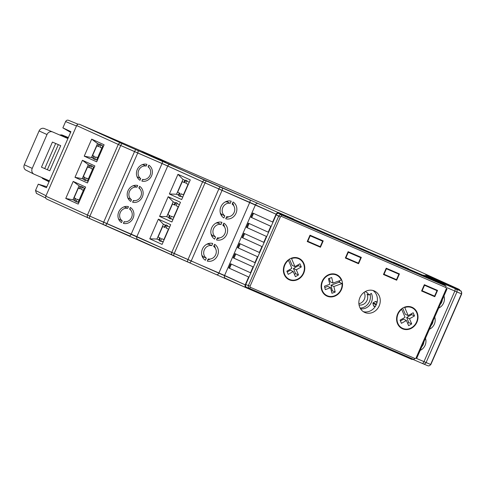 <?xml version="1.0" encoding="UTF-8"?>
<svg xmlns="http://www.w3.org/2000/svg" width="486" height="486" viewBox="0 0 486 486"><rect width="100%" height="100%" fill="white"/><g stroke="black" fill="none" stroke-linecap="round" stroke-linejoin="round"><path stroke-width="0.73" d="M396.096 272.47L395.938 272.84M393.526 278.357L393.362 278.733M360.521 308.744A10.382 9.252 114.4 0 0 370.223 304.4A10.382 9.252 114.4 0 0 371.353 293.38A10.382 9.252 114.4 0 1 370.223 304.4A10.382 9.252 114.4 0 1 360.521 308.744A10.382 9.252 114.4 0 0 370.223 304.4A10.382 9.252 114.4 0 0 371.353 293.38L368.959 295.026A7.381 6.579 114.4 0 0 365.934 291.965A7.381 6.579 114.4 0 0 365.101 291.661A7.381 6.579 114.4 0 1 365.934 291.965A7.381 6.579 114.4 0 0 365.101 291.661M431.009 287.572L430.869 287.882M428.433 293.459L428.269 293.83M390.155 277.342L390.319 276.971M392.755 271.395L392.888 271.085M354.792 254.561L354.634 254.907M352.198 260.484L352.04 260.854M316.672 238.073L316.52 238.419M314.084 243.996L313.92 244.367M311.228 243.2L311.392 242.83M313.847 237.211L313.98 236.907M227.825 201.04L227.393 202.024L230.255 203.324L231.19 201.186A9.228 8.226 114.4 0 0 220.923 206.72A9.228 8.226 114.4 0 0 223.858 217.971L224.793 215.833A6.919 6.166 114.4 0 1 222.807 207.54A6.919 6.166 114.4 0 1 230.255 203.324L231.19 201.186A9.228 8.226 114.4 0 0 220.923 206.72A9.228 8.226 114.4 0 0 223.858 217.971L224.793 215.833A6.919 6.166 114.4 0 1 222.807 207.54A6.919 6.166 114.4 0 1 230.255 203.324L227.393 202.024L227.825 201.04L227.393 202.024L230.255 203.324L231.19 201.186A9.228 8.226 114.4 0 0 220.923 206.72A9.228 8.226 114.4 0 0 223.858 217.971L224.793 215.833L221.932 214.533L221.458 215.62M226.683 216.653L225.747 218.785A9.228 8.226 114.4 0 0 236.014 213.251A9.228 8.226 114.4 0 0 233.08 202.006L232.144 204.144A6.919 6.166 114.4 0 1 234.131 212.437A6.919 6.166 114.4 0 1 226.683 216.653L225.747 218.785A9.228 8.226 114.4 0 0 236.014 213.251A9.228 8.226 114.4 0 0 233.08 202.006L232.144 204.144A6.919 6.166 114.4 0 1 234.131 212.437A6.919 6.166 114.4 0 1 226.683 216.653L225.747 218.785A9.228 8.226 114.4 0 0 236.014 213.251A9.228 8.226 114.4 0 0 233.08 202.006L232.144 204.144A6.919 6.166 114.4 0 1 234.131 212.437A6.919 6.166 114.4 0 1 226.683 216.653M80.299 188.92L78.355 188.082L74.109 197.808L76.035 198.677L74.978 201.101L76.132 201.623L77.189 199.205L79.115 200.08L83.367 190.354L81.441 189.479L82.499 187.055L81.338 186.533L80.281 188.957L78.355 188.082L74.109 197.808L76.035 198.677L74.978 201.101L76.132 201.623L77.189 199.205L79.115 200.08L83.367 190.354L81.441 189.479L83.325 190.293L84.242 188.197M75.123 200.761L72.973 199.807L79.072 185.852L81.211 186.824L79.072 185.852L73.192 181.424L65.756 198.458L78.197 204.102L85.639 187.067L73.192 181.424L65.756 198.458L78.197 204.102L85.639 187.067L73.192 181.424L65.756 198.458L78.197 204.102L85.639 187.067L73.192 181.424L79.072 185.852L72.973 199.807L65.756 198.458L72.973 199.807L75.117 200.779L72.973 199.807L65.756 198.458M98.773 146.632L96.829 145.794L92.583 155.52L94.509 156.395L93.452 158.819L97.382 160.192L94.606 159.341L95.663 156.917L98.3 158.096L97.595 157.792L101.841 148.066L102.546 148.37L99.916 147.191L100.973 144.767L99.812 144.245L98.755 146.669L96.829 145.794L92.583 155.52L94.509 156.395L93.452 158.819L94.606 159.341L95.663 156.917L97.595 157.792L101.841 148.066L99.916 147.191L100.973 144.767L99.812 144.245L98.755 146.669L96.829 145.794L92.583 155.52L94.509 156.395L93.452 158.819L94.606 159.341L95.663 156.917L97.595 157.792L101.841 148.066L99.916 147.191L101.799 148.011L102.716 145.915M102.558 148.352L99.916 147.191L100.973 144.767L103.469 146.256M93.598 158.472L91.447 157.525L93.591 158.497L91.447 157.525L84.23 156.17L96.671 161.814L104.113 144.785L91.672 139.142L97.546 143.57L99.685 144.542L97.546 143.57L91.447 157.525L84.23 156.17L96.671 161.814L104.113 144.785L91.672 139.142L84.23 156.17L96.671 161.814L104.113 144.785L91.672 139.142L97.546 143.57L91.447 157.525L84.23 156.17L91.672 139.142L97.546 143.57L99.685 144.542M87.389 180.992L86.259 180.5L88.148 181.333L86.259 180.5L88.148 181.333L86.259 180.5L87.389 180.992L88.3 178.909M45.818 196.186L76.673 125.57C77.347 124.337 78.282 123.906 79.479 124.27L121.087 143.139A2.308 2.053 114.4 0 0 118.28 144.439L167.725 166.005L136.876 236.621L89.886 216.149L45.818 196.186C45.374 197.504 45.684 198.476 46.753 199.108C45.684 198.476 45.374 197.504 45.818 196.186L76.673 125.57C77.347 124.337 78.282 123.906 79.479 124.27L122.314 143.686A2.308 0.705 113.7 0 0 120.741 145.527L89.886 216.149L87.431 215.055L45.818 196.186L76.673 125.57C77.347 124.337 78.282 123.906 79.479 124.27L121.087 143.139A2.308 2.053 114.4 0 0 118.28 144.439L87.431 215.055L45.818 196.186C45.374 197.504 45.684 198.476 46.753 199.108L88.361 217.971A2.308 2.053 -65.6 0 1 87.431 215.055L118.28 144.439L134.525 151.589L103.67 222.205L87.431 215.055A2.308 2.053 -65.6 0 0 88.361 217.971A2.308 2.053 -65.6 0 1 87.431 215.055L118.28 144.439L120.741 145.527L89.886 216.149A2.308 0.705 -66.3 0 0 89.612 218.53A2.308 0.705 -66.3 0 1 89.612 218.53A2.308 0.705 -66.3 0 1 89.612 218.53A2.308 0.705 -66.3 0 1 89.886 216.149A2.308 0.705 -66.3 0 0 89.612 218.53A2.308 0.705 -66.3 0 1 89.612 218.53L88.361 217.971A2.308 2.053 -65.6 0 0 88.391 217.983A2.308 2.053 -65.6 0 1 88.361 217.971A2.308 2.053 -65.6 0 0 88.391 217.983M89.533 167.779L87.589 166.935L83.343 176.661L85.269 177.536L84.212 179.96L86.259 180.5L85.372 180.482L86.429 178.058L89.059 179.243L88.355 178.933L92.601 169.207L90.675 168.338L91.733 165.914L90.578 165.386L89.521 167.81L87.589 166.935L83.343 176.661L85.269 177.536L84.212 179.96L85.372 180.482L86.429 178.058L88.355 178.933L92.601 169.207L90.675 168.338L92.565 169.152L93.476 167.056M438.651 308.112A9.228 8.226 114.4 0 0 443.943 295.992A9.228 8.226 114.4 0 1 438.651 308.112A9.228 8.226 114.4 0 0 443.943 295.992M169.65 227.09L167.84 226.263L169.65 227.09L167.84 226.263L167.293 225.449L166.157 228.055L168.472 229.1L163.855 239.671L161.54 238.626L160.404 241.226L159.25 240.704L160.386 238.097L158.072 237.053L162.689 226.482L165.003 227.527L166.139 224.927L167.293 225.449L166.157 228.055L168.727 229.21L164.104 239.78L161.54 238.626L160.404 241.226L159.25 240.704L160.386 238.097L158.072 237.053L162.689 226.482L165.003 227.527L166.139 224.927L167.293 225.449L166.157 228.055L168.745 229.167L166.157 228.055L168.472 229.1L163.855 239.671L161.54 238.626L160.404 241.226L161.37 241.062L163.187 241.888L159.25 240.704L160.386 238.097L158.072 237.053L162.689 226.482L165.021 227.491M345.601 239.477L365.618 248.146M142.185 151.486L162.209 160.155M148.831 165.161A8.766 7.812 -65.6 0 1 151.577 175.823A8.766 7.812 -65.6 0 1 141.869 181.09L142.617 179.383L141.869 181.09A8.766 7.812 -65.6 0 0 151.577 175.823A8.766 7.812 -65.6 0 0 148.831 165.161L148.084 166.874A6.919 6.166 -65.6 0 1 150.065 175.167A6.919 6.166 -65.6 0 1 142.617 179.383L141.869 181.09A8.766 7.812 -65.6 0 0 151.577 175.823A8.766 7.812 -65.6 0 0 148.831 165.161L148.084 166.874A6.919 6.166 -65.6 0 1 150.065 175.167A6.919 6.166 -65.6 0 1 142.617 179.383A6.919 6.166 -65.6 0 0 150.065 175.167A6.919 6.166 -65.6 0 0 148.084 166.874L148.831 165.161M148.339 166.285A8.766 7.812 -65.6 0 1 148.995 167.652A8.766 7.812 -65.6 0 0 148.339 166.285A8.766 7.812 -65.6 0 1 148.995 167.652M143.619 179.516A8.766 7.812 -65.6 0 1 142.404 179.869A8.766 7.812 -65.6 0 0 143.619 179.516A8.766 7.812 -65.6 0 1 142.404 179.869M139.591 186.308L138.844 188.015A6.919 6.166 -65.6 0 1 140.831 196.314A6.919 6.166 -65.6 0 1 133.383 200.524L132.635 202.237A8.766 7.812 -65.6 0 0 142.337 196.964A8.766 7.812 -65.6 0 0 139.591 186.308L138.844 188.015A6.919 6.166 -65.6 0 1 140.831 196.314A6.919 6.166 -65.6 0 1 133.383 200.524L132.635 202.237A8.766 7.812 -65.6 0 0 142.337 196.964A8.766 7.812 -65.6 0 0 139.591 186.308L138.844 188.015A6.919 6.166 -65.6 0 1 140.831 196.314A6.919 6.166 -65.6 0 1 133.383 200.524L132.635 202.237A8.766 7.812 -65.6 0 0 142.337 196.964A8.766 7.812 -65.6 0 0 139.591 186.308M235.819 253.965L233.979 258.181L253.419 266.996L233.979 258.181L235.819 253.965L233.979 258.181L233.219 257.853L253.078 266.857L250.49 272.774L230.637 263.77L228.791 267.999L229.544 268.327L231.385 264.111L229.544 268.327L248.984 277.142L248.644 277.002L245.223 284.826L89.886 216.149L120.741 145.527L137.738 152.993L106.89 223.609L103.67 222.205A2.308 0.705 -66.3 0 0 103.397 224.587A2.308 0.705 -66.3 0 1 103.397 224.587A2.308 0.705 -66.3 0 1 103.397 224.587A2.308 0.705 -66.3 0 1 103.67 222.205L134.525 151.589L162.057 163.509L131.202 234.131L106.89 223.609A2.308 1.045 -66.6 0 1 105.019 225.297A2.308 1.045 -66.6 0 0 105.019 225.297L103.403 224.593A2.308 0.705 -66.3 0 1 103.397 224.587A2.308 0.705 -66.3 0 1 103.67 222.205L134.525 151.589A2.308 0.705 113.7 0 1 136.104 149.743L137.708 150.447A2.308 1.045 113.4 0 1 137.738 152.993L106.89 223.609A2.308 1.045 -66.6 0 1 105.019 225.297A2.308 1.045 -66.6 0 0 105.019 225.297L103.403 224.593L105.012 225.291A2.308 1.045 -66.6 0 0 105.019 225.297A2.308 1.045 -66.6 0 0 106.89 223.609L137.738 152.993L162.057 163.509L202.601 181.819L171.752 252.434L131.202 234.131A2.308 1.045 -66.6 0 1 129.331 235.813A2.308 1.045 -66.6 0 0 129.331 235.813A2.308 1.045 -66.6 0 0 129.331 235.813A2.308 1.045 -66.6 0 0 131.202 234.131L162.057 163.509L167.725 166.005L136.876 236.621A2.308 2.053 -65.6 0 0 137.805 239.537A2.308 2.053 -65.6 0 1 136.876 236.621L167.725 166.005L205.056 182.906L174.207 253.528L136.876 236.621A2.308 2.053 -65.6 0 0 137.805 239.537L172.676 255.35A2.308 2.053 -65.6 0 1 171.752 252.434L202.601 181.819L222.059 190.372L191.205 260.988L171.752 252.434A2.308 2.053 -65.6 0 0 172.676 255.35A2.308 2.053 -65.6 0 1 171.752 252.434L202.601 181.819L205.056 182.906L174.207 253.528A2.308 0.705 -66.3 0 0 173.927 255.909A2.308 0.705 -66.3 0 1 173.927 255.909A2.308 0.705 -66.3 0 1 173.927 255.909A2.308 0.705 -66.3 0 1 174.207 253.528L205.056 182.906L218.84 188.969L187.991 259.585L174.207 253.528A2.308 0.705 -66.3 0 0 173.927 255.909A2.308 0.705 -66.3 0 1 173.927 255.909L172.676 255.35A2.308 2.053 -65.6 0 0 172.706 255.363A2.308 2.053 -65.6 0 1 172.676 255.35A2.308 2.053 -65.6 0 0 172.706 255.363M240.254 243.814L238.407 248.03L257.853 256.845L238.407 248.03L240.254 243.814L238.407 248.03L257.853 256.845L257.507 256.705L254.925 262.628L255.259 262.774L235.066 253.625L233.219 257.853L253.078 266.857L250.49 272.774L250.831 272.919L230.637 263.77L228.791 267.999L248.644 277.002L228.791 267.999L229.544 268.327L231.385 264.111M46.784 199.12L89.612 218.53L129.331 235.813A2.308 1.045 -66.6 0 0 129.331 235.813A2.308 1.045 -66.6 0 0 131.202 234.131L162.057 163.509A2.308 1.045 113.4 0 0 162.026 160.963L170.531 164.705A2.308 2.053 114.4 0 0 167.725 166.005L202.601 181.819A2.308 2.053 114.4 0 1 205.408 180.519L206.635 181.065A2.308 0.705 113.7 0 0 205.056 182.906L255.442 204.855L224.587 275.471L187.991 259.585A2.308 0.705 -66.3 0 0 187.718 261.966A2.308 0.705 -66.3 0 1 187.991 259.585L218.84 188.969L222.059 190.372L191.205 260.988A2.308 1.045 -66.6 0 1 189.34 262.677A2.308 1.045 -66.6 0 0 189.34 262.677L187.724 261.972A2.308 0.705 -66.3 0 1 187.718 261.966A2.308 0.705 -66.3 0 1 187.991 259.585L218.84 188.969A2.308 0.705 113.7 0 1 220.419 187.122L222.029 187.827A2.308 1.045 113.4 0 1 222.059 190.372L249.768 202.358L218.919 272.974L191.205 260.988A2.308 1.045 -66.6 0 1 189.34 262.677A2.308 1.045 -66.6 0 0 189.34 262.677L187.724 261.972A2.308 0.705 -66.3 0 1 187.718 261.966A2.308 0.705 -66.3 0 0 187.724 261.972L189.327 262.671A2.308 1.045 -66.6 0 0 189.34 262.677A2.308 1.045 -66.6 0 0 191.205 260.988L222.059 190.372L276.078 214.211C276.753 212.977 277.688 212.546 278.885 212.911L444.514 284.553L445.565 285.792M272.998 222.181L272.658 222.035L272.998 222.181L272.658 222.035L276.078 214.211C276.753 212.977 277.688 212.546 278.885 212.911L444.483 284.541L424.266 275.368L460.285 290.774L426.125 275.264L458.754 289.2L417.996 270.702L365.618 248.048L417.996 270.702L458.784 289.213A2.308 2.059 -65.6 0 0 458.754 289.2L417.996 270.702L458.784 289.213A2.308 2.059 -65.6 0 0 458.754 289.2L417.996 270.702L365.618 248.048M345.631 239.404L162.209 160.058M142.222 151.413L79.479 124.27M84.364 179.62L82.213 178.666L74.99 177.317L87.437 182.961L94.879 165.926L82.432 160.283L74.99 177.317L87.437 182.961L94.879 165.926L82.432 160.283L88.306 164.711L82.213 178.666L74.99 177.317L82.432 160.283L88.306 164.711L82.213 178.666L74.99 177.317L87.437 182.961L94.879 165.926L82.432 160.283L74.99 177.317M84.351 179.638L82.213 178.666L83.343 179.158L84.254 177.074L83.343 179.158L82.213 178.666L84.351 179.638L82.213 178.666L88.306 164.711L82.432 160.283M88.507 167.336L89.43 165.222M175.725 202.99L173.198 201.842L175.725 202.99L173.198 201.842L168.174 196.721L159.578 216.404L171.88 221.981L180.482 202.298L168.174 196.721L173.198 201.842L166.728 216.641L159.578 216.404L168.174 196.721L180.482 202.298L171.88 221.981L159.578 216.404L168.174 196.721L173.198 201.842L166.728 216.641L169.256 217.789L166.728 216.641L159.578 216.404L171.88 221.981L180.482 202.298L168.174 196.721M169.274 217.758L168.618 217.461L169.274 217.758L168.618 217.461L169.523 215.389L168.618 217.461L166.728 216.641L159.578 216.404M174.152 204.788L175.069 202.692M190.275 179.887L177.967 174.31L169.371 193.993L181.673 199.57L190.275 179.887L177.967 174.31L182.985 179.431L185.512 180.579L182.985 179.431L177.967 174.31L169.371 193.993L181.673 199.57L190.275 179.887L177.967 174.31L169.371 193.993L181.673 199.57L190.275 179.887M159.481 240.169L156.935 239.057L149.785 238.814L158.387 219.131L170.689 224.714L162.093 244.397L149.785 238.814L158.387 219.131L163.405 224.253L158.387 219.131L170.689 224.714L162.093 244.397L149.785 238.814L158.387 219.131L170.689 224.714L162.093 244.397L149.785 238.814L156.935 239.057L163.405 224.253L158.387 219.131M352.095 253.394L351.967 253.698M349.507 259.317L349.349 259.688M425.742 292.293L425.578 292.669M408.538 268.855L393.411 262.227L408.568 268.782M218.591 222.187L218.159 223.171L221.021 224.471L221.956 222.333A9.228 8.226 114.4 0 0 211.683 227.867A9.228 8.226 114.4 0 0 214.624 239.112L215.553 236.98A6.919 6.166 114.4 0 1 213.573 228.681A6.919 6.166 114.4 0 1 221.021 224.471L221.956 222.333A9.228 8.226 114.4 0 0 211.683 227.867A9.228 8.226 114.4 0 0 214.624 239.112L215.553 236.98A6.919 6.166 114.4 0 1 213.573 228.681A6.919 6.166 114.4 0 1 221.021 224.471L218.159 223.171L218.591 222.187L218.159 223.171L221.021 224.471L221.956 222.333A9.228 8.226 114.4 0 0 211.683 227.867A9.228 8.226 114.4 0 0 214.624 239.112L215.553 236.98L212.692 235.68L212.218 236.767M217.442 237.794L216.507 239.932A9.228 8.226 114.4 0 0 226.78 234.398A9.228 8.226 114.4 0 0 223.839 223.147L222.91 225.285A6.919 6.166 114.4 0 1 224.89 233.578A6.919 6.166 114.4 0 1 217.442 237.794L216.507 239.932A9.228 8.226 114.4 0 0 226.78 234.398A9.228 8.226 114.4 0 0 223.839 223.147L222.91 225.285A6.919 6.166 114.4 0 1 224.89 233.578A6.919 6.166 114.4 0 1 217.442 237.794L216.507 239.932A9.228 8.226 114.4 0 0 226.78 234.398A9.228 8.226 114.4 0 0 223.839 223.147L222.91 225.285A6.919 6.166 114.4 0 1 224.89 233.578A6.919 6.166 114.4 0 1 217.442 237.794M255.259 262.774L254.925 262.628L257.507 256.705L237.654 247.702L239.501 243.474L237.654 247.702L257.507 256.705L254.925 262.628L235.066 253.625L233.219 257.853L253.078 266.857L250.49 272.774L230.637 263.77L228.791 267.999L248.644 277.002L245.223 284.826L218.919 272.974A2.308 1.045 -66.6 0 1 217.048 274.663A2.308 1.045 -66.6 0 0 218.919 272.974L249.768 202.358L255.442 204.855L224.587 275.471A2.308 2.053 -65.6 0 0 225.516 278.387A2.308 2.053 -65.6 0 1 224.587 275.471L255.442 204.855L276.078 214.211C276.753 212.977 277.688 212.546 278.885 212.911L444.483 284.541L424.266 275.368A2.308 2.059 -65.6 0 1 424.296 275.38L423.762 275.131M244.683 233.669L242.842 237.879L262.288 246.7L242.842 237.879L244.683 233.669L242.842 237.879L262.288 246.7L261.942 246.56L259.36 252.477L239.501 243.474L237.654 247.702L257.507 256.705M261.942 246.56L242.089 237.557L243.936 233.329L242.089 237.557L261.942 246.56L259.36 252.477L239.501 243.474L259.694 252.623L259.36 252.477L261.942 246.56L242.089 237.557L243.936 233.329L263.789 242.332L243.936 233.329L263.789 242.332L266.377 236.409L246.524 227.405L248.37 223.177L246.524 227.405L266.717 236.554L246.524 227.405L266.377 236.409L263.789 242.332L264.129 242.478L263.789 242.332L266.377 236.409L266.717 236.554L247.277 227.734L249.118 223.517M271.152 226.409L270.811 226.263L271.152 226.409L270.811 226.263L268.223 232.18L248.37 223.177L246.524 227.405M272.658 222.035L276.078 214.211L272.658 222.035L252.805 213.032L272.658 222.035L252.805 213.032L250.958 217.26L270.811 226.263L268.223 232.18L270.811 226.263L250.958 217.26L271.152 226.397L251.712 217.582L253.552 213.366L251.712 217.582L250.958 217.26L271.152 226.397M293.465 218.992L278.308 212.437L293.435 219.065M440.28 304.376A6.919 6.166 114.4 0 0 442.315 299.722A6.919 6.166 114.4 0 1 440.28 304.376A6.919 6.166 114.4 0 0 442.315 299.722M165.933 225.401L163.405 224.253L165.933 225.401L163.405 224.253L156.935 239.057L163.405 224.253M146.195 166.06L143.334 164.76A6.919 6.166 -65.6 0 0 142.337 164.626A6.919 6.166 -65.6 0 1 143.334 164.76L146.195 166.06A6.919 6.166 -65.6 0 0 138.747 170.27A6.919 6.166 -65.6 0 0 140.733 178.569L137.866 177.269L137.611 177.858L137.866 177.269L140.733 178.569A6.919 6.166 -65.6 0 1 138.747 170.27A6.919 6.166 -65.6 0 1 146.195 166.06L146.942 164.347A8.766 7.812 -65.6 0 0 137.234 169.62A8.766 7.812 -65.6 0 0 139.986 180.276L140.733 178.569A6.919 6.166 -65.6 0 1 138.747 170.27A6.919 6.166 -65.6 0 1 146.195 166.06L146.942 164.347A8.766 7.812 -65.6 0 0 137.234 169.62A8.766 7.812 -65.6 0 0 139.986 180.276L140.733 178.569L139.986 180.276A8.766 7.812 -65.6 0 1 137.234 169.62A8.766 7.812 -65.6 0 1 146.942 164.347L146.195 166.06L143.334 164.76L143.546 164.268M130.357 207.449A8.766 7.812 -65.6 0 1 133.103 218.105A8.766 7.812 -65.6 0 1 123.395 223.378L124.143 221.671L123.395 223.378A8.766 7.812 -65.6 0 0 133.103 218.105A8.766 7.812 -65.6 0 0 130.357 207.449L129.61 209.162A6.919 6.166 -65.6 0 1 131.591 217.455A6.919 6.166 -65.6 0 1 124.143 221.671L123.395 223.378A8.766 7.812 -65.6 0 0 133.103 218.105A8.766 7.812 -65.6 0 0 130.357 207.449L129.61 209.162A6.919 6.166 -65.6 0 1 131.591 217.455A6.919 6.166 -65.6 0 1 124.143 221.671A6.919 6.166 -65.6 0 0 131.591 217.455A6.919 6.166 -65.6 0 0 129.61 209.162L130.357 207.449M129.865 208.567A8.766 7.812 -65.6 0 1 130.521 209.934A8.766 7.812 -65.6 0 0 129.865 208.567A8.766 7.812 -65.6 0 1 130.521 209.934M125.145 221.798A8.766 7.812 -65.6 0 1 123.93 222.157A8.766 7.812 -65.6 0 0 125.145 221.798A8.766 7.812 -65.6 0 1 123.93 222.157M96.629 159.851L97.534 157.768M93.318 169.493L90.675 168.338L91.733 165.914L94.235 167.397L90.578 165.386L89.521 167.81L87.589 166.935L83.343 176.661L85.269 177.536L84.212 179.96L85.372 180.482L86.429 178.058L88.355 178.933L92.601 169.207L90.675 168.338L91.733 165.914L90.578 165.386L89.521 167.81L87.589 166.935M75.014 198.215L74.103 200.299L75.014 198.215L74.103 200.299L72.973 199.807L75.117 200.779M79.273 188.477L80.196 186.363M84.084 190.64L81.441 189.479L82.499 187.055L84.995 188.544M78.908 202.48L76.132 201.623L78.908 202.48L78.155 202.133L79.06 200.056M93.488 155.933L92.577 158.011L93.488 155.933L92.577 158.011L91.447 157.525L93.591 158.497M97.747 146.189L98.67 144.081M179.061 195.348L176.521 194.23L182.985 179.431L177.967 174.31M179.048 195.378L176.521 194.23L178.411 195.05L179.31 192.978L178.411 195.05L176.521 194.23L179.048 195.378L176.521 194.23L169.371 193.993L176.521 194.23L182.985 179.431L185.512 180.579M188.325 184.346L185.743 183.228L188.325 184.346L185.743 183.228L188.058 184.279L183.435 194.85L181.126 193.799L179.984 196.405L178.83 195.876L179.966 193.276L177.651 192.225L182.274 181.655L184.583 182.706L185.725 180.106L186.879 180.628L185.743 183.228L188.058 184.279L183.435 194.85L181.126 193.799L179.984 196.405L180.956 196.241L182.785 197.03L178.83 195.876L179.966 193.276L177.651 192.225L182.274 181.655L184.583 182.706L185.725 180.106L186.879 180.628L185.743 183.228L188.307 184.388L183.69 194.959L181.126 193.799L179.984 196.405L178.83 195.876L179.966 193.276L177.651 192.225L182.274 181.655L184.601 182.663M183.945 182.378L184.862 180.282M360.108 308.021A10.382 9.252 114.4 0 0 370.083 294.255A10.382 9.252 114.4 0 1 360.108 308.021A10.382 9.252 114.4 0 0 370.083 294.255M137.611 177.858L137.866 177.269A6.919 6.166 -65.6 0 1 136.955 176.491A6.919 6.166 -65.6 0 0 137.866 177.269A6.919 6.166 -65.6 0 1 136.955 176.491M128.377 198.999L128.632 198.41L131.493 199.71A6.919 6.166 -65.6 0 1 129.507 191.411A6.919 6.166 -65.6 0 1 136.961 187.201L137.708 185.488A8.766 7.812 -65.6 0 0 128 190.761A8.766 7.812 -65.6 0 0 130.746 201.417L131.493 199.71A6.919 6.166 -65.6 0 1 129.507 191.411A6.919 6.166 -65.6 0 1 136.961 187.201L137.708 185.488A8.766 7.812 -65.6 0 0 128 190.761A8.766 7.812 -65.6 0 0 130.746 201.417L131.493 199.71A6.919 6.166 -65.6 0 1 129.507 191.411A6.919 6.166 -65.6 0 1 136.961 187.201L137.708 185.488A8.766 7.812 -65.6 0 0 128 190.761A8.766 7.812 -65.6 0 0 130.746 201.417L131.493 199.71L128.632 198.41L128.377 198.999L128.632 198.41A6.919 6.166 -65.6 0 1 127.715 197.632A6.919 6.166 -65.6 0 0 128.632 198.41A6.919 6.166 -65.6 0 1 127.715 197.632M133.097 185.767A6.919 6.166 -65.6 0 1 134.1 185.901L136.961 187.201L134.1 185.901A6.919 6.166 -65.6 0 0 133.097 185.767A6.919 6.166 -65.6 0 1 134.1 185.901L134.312 185.415M119.137 220.146L119.392 219.55L122.259 220.851A6.919 6.166 -65.6 0 1 120.273 212.558A6.919 6.166 -65.6 0 1 127.721 208.342L128.468 206.635A8.766 7.812 -65.6 0 0 118.76 211.902A8.766 7.812 -65.6 0 0 121.512 222.564L122.259 220.851A6.919 6.166 -65.6 0 1 120.273 212.558A6.919 6.166 -65.6 0 1 127.721 208.342L128.468 206.635A8.766 7.812 -65.6 0 0 118.76 211.902A8.766 7.812 -65.6 0 0 121.512 222.564L122.259 220.851A6.919 6.166 -65.6 0 1 120.273 212.558A6.919 6.166 -65.6 0 1 127.721 208.342L128.468 206.635A8.766 7.812 -65.6 0 0 118.76 211.902A8.766 7.812 -65.6 0 0 121.512 222.564L122.259 220.851L119.392 219.55L119.137 220.146L119.392 219.55A6.919 6.166 -65.6 0 1 118.481 218.779A6.919 6.166 -65.6 0 0 119.392 219.55A6.919 6.166 -65.6 0 1 118.481 218.779M123.863 206.915A6.919 6.166 -65.6 0 1 124.859 207.042L127.721 208.342L124.859 207.042A6.919 6.166 -65.6 0 0 123.863 206.915A6.919 6.166 -65.6 0 1 124.859 207.042L125.072 206.556M139.105 187.426A8.766 7.812 -65.6 0 1 139.761 188.793A8.766 7.812 -65.6 0 0 139.105 187.426A8.766 7.812 -65.6 0 1 139.761 188.793M134.379 200.657A8.766 7.812 -65.6 0 1 133.164 201.016A8.766 7.812 -65.6 0 0 134.379 200.657A8.766 7.812 -65.6 0 1 133.164 201.016M364.063 292.347A7.381 6.579 -65.6 0 1 358.887 303.75A7.381 6.579 -65.6 0 0 364.063 292.347A7.381 6.579 -65.6 0 1 358.887 303.75M359.045 304.922A7.381 6.579 114.4 0 0 366.073 302.055A7.381 6.579 114.4 0 0 367.052 294.164A7.381 6.579 114.4 0 1 366.073 302.055A7.381 6.579 114.4 0 1 359.045 304.922A7.381 6.579 114.4 0 0 366.073 302.055A7.381 6.579 114.4 0 0 367.052 294.164L368.959 295.026A7.381 6.579 114.4 0 0 365.934 291.965A7.381 6.579 114.4 0 1 368.959 295.026L371.353 293.38L368.959 295.026L367.052 294.164L368.959 295.026M182.274 181.655L184.583 182.706L185.725 180.106L186.879 180.628L187.42 181.442L189.236 182.262L187.42 181.442L186.879 180.628L185.743 183.228M159.73 237.8L158.825 239.871L159.73 237.8L158.825 239.871L156.935 239.057L149.785 238.814M164.359 227.199L165.276 225.103M159.469 240.199L158.825 239.871M90.451 165.683L88.306 164.711M179.443 204.679L177.627 203.853L179.443 204.679L177.627 203.853L177.086 203.039L175.95 205.639L178.532 206.757L175.95 205.639L178.265 206.69L173.648 217.26L171.333 216.215L170.197 218.815L169.037 218.293L170.173 215.687L167.864 214.642L172.481 204.065L174.796 205.116L175.932 202.516L177.086 203.039L175.95 205.639L178.265 206.69L173.648 217.26L171.333 216.215L170.197 218.815L169.037 218.293L170.173 215.687L167.864 214.642L172.481 204.065L174.796 205.116L175.932 202.516L177.086 203.039L175.95 205.639L178.514 206.799L173.897 217.37L171.333 216.215L170.197 218.815L171.163 218.651L172.98 219.478M429.411 329.253A9.228 8.226 114.4 0 0 434.709 317.133A9.228 8.226 114.4 0 1 429.411 329.253A9.228 8.226 114.4 0 0 434.709 317.133M431.046 325.523A6.919 6.166 114.4 0 0 433.075 320.869A6.919 6.166 114.4 0 1 431.046 325.523A6.919 6.166 114.4 0 0 433.075 320.869M170.197 218.815L171.163 218.651L172.992 219.447L169.037 218.293L170.173 215.687L167.864 214.642L172.481 204.065L174.814 205.074M421.805 346.664A6.919 6.166 114.4 0 0 423.841 342.01A6.919 6.166 114.4 0 1 421.805 346.664A6.919 6.166 114.4 0 0 423.841 342.01M420.177 350.394A9.228 8.226 114.4 0 0 425.469 338.28A9.228 8.226 114.4 0 1 420.177 350.394A9.228 8.226 114.4 0 0 425.469 338.28M217.011 238.778A9.228 8.226 114.4 0 0 219.623 237.854A9.228 8.226 114.4 0 1 217.011 238.778A9.228 8.226 114.4 0 0 219.623 237.854M224.55 226.998A9.228 8.226 114.4 0 0 223.384 224.198A9.228 8.226 114.4 0 1 224.55 226.998A9.228 8.226 114.4 0 0 223.384 224.198M218.159 223.171A6.919 6.166 114.4 0 0 215.978 223.11A6.919 6.166 114.4 0 1 218.159 223.171A6.919 6.166 114.4 0 0 215.978 223.11M211.052 233.966A6.919 6.166 114.4 0 0 212.692 235.68L215.553 236.98L212.692 235.68A6.919 6.166 114.4 0 1 211.052 233.966A6.919 6.166 114.4 0 0 212.692 235.68M209.351 243.328L208.919 244.312L211.781 245.612L212.716 243.474A9.228 8.226 114.4 0 0 202.449 249.008A9.228 8.226 114.4 0 0 205.384 260.259L206.319 258.121A6.919 6.166 114.4 0 1 204.333 249.822A6.919 6.166 114.4 0 1 211.781 245.612L212.716 243.474L211.781 245.612L208.919 244.312L209.351 243.328L208.919 244.312A6.919 6.166 114.4 0 0 206.738 244.251A6.919 6.166 114.4 0 1 208.919 244.312A6.919 6.166 114.4 0 0 206.738 244.251M84.072 190.658L81.441 189.479L82.499 187.055L81.338 186.533L80.281 188.957L78.355 188.082L74.109 197.808L76.035 198.677L74.978 201.101L76.132 201.623L77.189 199.205L79.115 200.08L83.367 190.354L84.072 190.658L83.367 190.354M79.826 200.384L79.115 200.08M268.223 232.18L248.37 223.177L268.564 232.326M413.349 359.361L411.782 359.391L413.349 359.361L411.782 359.391L246.159 287.742C245.09 287.111 244.78 286.139 245.223 284.826L224.587 275.471A2.308 2.053 -65.6 0 0 225.516 278.387L246.159 287.742C245.09 287.111 244.78 286.139 245.223 284.826L248.644 277.002L228.791 267.999M207.273 261.073A9.228 8.226 114.4 0 0 217.54 255.539A9.228 8.226 114.4 0 0 214.605 244.288L213.67 246.426A6.919 6.166 114.4 0 1 215.656 254.725A6.919 6.166 114.4 0 1 208.208 258.935L207.273 261.073A9.228 8.226 114.4 0 0 217.54 255.539A9.228 8.226 114.4 0 0 214.605 244.288L213.67 246.426A6.919 6.166 114.4 0 1 215.656 254.725A6.919 6.166 114.4 0 1 208.208 258.935L207.273 261.073A9.228 8.226 114.4 0 0 217.54 255.539A9.228 8.226 114.4 0 0 214.605 244.288L213.67 246.426A6.919 6.166 114.4 0 1 215.656 254.725A6.919 6.166 114.4 0 1 208.208 258.935L207.273 261.073M226.251 217.637A9.228 8.226 114.4 0 0 228.863 216.713A9.228 8.226 114.4 0 1 226.251 217.637A9.228 8.226 114.4 0 0 228.863 216.713M233.784 205.857A9.228 8.226 114.4 0 0 232.618 203.057A9.228 8.226 114.4 0 1 233.784 205.857A9.228 8.226 114.4 0 0 232.618 203.057M227.393 202.024A6.919 6.166 114.4 0 0 225.212 201.963A6.919 6.166 114.4 0 1 227.393 202.024A6.919 6.166 114.4 0 0 225.212 201.963M220.292 212.819A6.919 6.166 114.4 0 0 221.932 214.533L224.793 215.833L221.932 214.533A6.919 6.166 114.4 0 1 220.292 212.819A6.919 6.166 114.4 0 0 221.932 214.533M208.919 244.312L211.781 245.612A6.919 6.166 114.4 0 0 204.333 249.822A6.919 6.166 114.4 0 0 206.319 258.121L203.458 256.821A6.919 6.166 114.4 0 1 201.811 255.107A6.919 6.166 114.4 0 0 203.458 256.821L202.984 257.908L203.458 256.821L202.158 256.274L203.452 256.833L202.984 257.908M93.312 169.517L92.601 169.207M207.777 259.919A9.228 8.226 114.4 0 0 210.389 258.995A9.228 8.226 114.4 0 1 207.777 259.919A9.228 8.226 114.4 0 0 210.389 258.995M215.31 248.139A9.228 8.226 114.4 0 0 214.144 245.339A9.228 8.226 114.4 0 1 215.31 248.139A9.228 8.226 114.4 0 0 214.144 245.339M345.589 239.501L365.618 248.218M365.618 247.994L345.668 239.325M208.986 259.609L208.081 259.22M203.312 257.155L202.352 256.742M160.204 238.511L159.542 238.225M36.486 193.392L35.521 190.463L38.266 184.176L46.856 186.745L38.266 184.176L46.431 187.73L70.92 131.676L46.431 187.73L38.266 184.176L46.431 187.73L70.92 131.676L62.87 127.867L70.622 132.362L62.87 127.867L65.616 121.579C66.278 120.364 67.202 119.921 68.392 120.261L68.429 120.279M143.437 152.082L161.109 159.493L142.179 151.511M142.252 151.334L162.209 160.234M87.644 181.108A5.31 4.726 -65.6 0 1 88.361 180.841A5.31 4.726 -65.6 0 0 87.644 181.108A5.31 4.726 -65.6 0 1 88.361 180.841M209.466 259.433L208.409 258.977M160.344 238.189L159.687 237.903M43.382 178.933A4.271 3.803 -65.6 0 1 43.211 178.854A4.271 3.803 -65.6 0 0 43.382 178.933A4.271 3.803 -65.6 0 1 43.211 178.854A4.271 3.803 -65.6 0 1 41.905 177.712A4.963 4.423 -65.6 0 0 41.772 177.53A4.963 4.423 -65.6 0 1 41.905 177.712A4.271 3.803 -65.6 0 0 43.211 178.854A4.271 3.803 -65.6 0 1 41.905 177.712A4.963 4.423 -65.6 0 0 41.772 177.53M26.08 170.191A4.271 3.803 -65.6 0 1 25.91 170.112A4.271 3.803 -65.6 0 0 26.08 170.191A4.271 3.803 -65.6 0 1 25.91 170.112L33.959 174.146A4.617 4.113 -65.6 0 0 34.148 174.231L48.254 180.336L34.148 174.231A4.617 4.113 -65.6 0 1 33.959 174.146A4.617 4.113 -65.6 0 0 34.148 174.231L48.254 180.336A4.617 4.113 -65.6 0 1 48.442 180.421A4.617 4.113 -65.6 0 1 49.347 181.059A4.617 4.113 -65.6 0 0 48.442 180.421A4.617 4.113 -65.6 0 1 49.347 181.059M60.726 145.672L52.427 142.082L41.462 167.178L49.766 170.768L60.726 145.672L52.427 142.082L41.462 167.178L49.766 170.768L60.726 145.672L52.427 142.082L41.462 167.178L49.766 170.768L60.726 145.672M68.004 138.346A4.617 4.113 -65.6 0 1 66.801 138.079A4.617 4.113 -65.6 0 0 68.004 138.346A4.617 4.113 -65.6 0 1 66.801 138.079A4.617 4.113 -65.6 0 1 66.728 138.048L52.622 131.943A4.617 4.113 -65.6 0 0 52.549 131.919A4.617 4.113 -65.6 0 1 52.622 131.943L66.728 138.048L52.622 131.943A4.617 4.113 -65.6 0 0 52.549 131.919A4.617 4.113 -65.6 0 0 47.002 134.543L32.222 168.369L24.3 164.772L39.08 130.941A4.271 3.803 -65.6 0 1 44.214 128.517A4.271 3.803 -65.6 0 1 44.281 128.541A4.271 3.803 -65.6 0 0 44.214 128.517A4.271 3.803 -65.6 0 1 44.281 128.541M59.565 134.95A4.963 4.423 -65.6 0 0 60.598 134.926A4.271 3.803 -65.6 0 1 62.439 135.138A4.271 3.803 -65.6 0 0 60.598 134.926A4.963 4.423 -65.6 0 1 59.565 134.95A4.963 4.423 -65.6 0 0 60.598 134.926A4.271 3.803 -65.6 0 1 62.439 135.138A4.271 3.803 -65.6 0 1 62.506 135.169A4.271 3.803 -65.6 0 0 62.439 135.138A4.271 3.803 -65.6 0 1 62.506 135.169M47.349 169.723L58.314 144.628M25.91 170.112L33.959 174.146L25.91 170.112A4.271 3.803 -65.6 0 1 24.3 164.772L39.08 130.941A4.271 3.803 -65.6 0 1 44.214 128.517L52.549 131.919A4.617 4.113 -65.6 0 0 47.002 134.543L32.222 168.369L24.3 164.772L39.08 130.941A4.271 3.803 -65.6 0 1 44.214 128.517L52.549 131.919A4.617 4.113 -65.6 0 0 47.002 134.543L32.222 168.369L24.3 164.772A4.271 3.803 -65.6 0 0 25.91 170.112A4.271 3.803 -65.6 0 1 24.3 164.772M44.712 168.581L55.677 143.485M33.959 174.146A4.617 4.113 -65.6 0 1 32.222 168.369A4.617 4.113 -65.6 0 0 33.959 174.146A4.617 4.113 -65.6 0 1 32.222 168.369M446.166 286.163L443.961 284.82L279.037 213.482C277.84 213.111 276.905 213.542 276.23 214.776L245.746 284.553C245.302 285.883 245.618 286.855 246.706 287.481L414.017 359.567M339.653 282.415A11.767 10.485 114.4 0 0 339.447 280.75A11.767 10.485 114.4 0 1 339.653 282.415A11.767 10.485 114.4 0 0 339.447 280.75M336.276 274.997A11.767 10.485 114.4 0 0 335.194 274.147A11.767 10.485 114.4 0 1 336.276 274.997A11.767 10.485 114.4 0 0 335.194 274.147M325.584 295.336A11.767 10.485 114.4 0 0 326.932 295.591A11.767 10.485 114.4 0 1 325.584 295.336A11.767 10.485 114.4 0 0 326.932 295.591M431.131 294.625L430.541 294.789L431.495 295.227L421.605 290.944M363.321 311.66A11.767 10.485 114.4 0 0 376.322 304.582A11.767 10.485 114.4 0 1 363.321 311.66A11.767 10.485 114.4 0 0 376.322 304.582A11.767 10.485 114.4 0 0 372.932 290.47A11.767 10.485 114.4 0 1 376.322 304.582A11.767 10.485 114.4 0 0 372.932 290.47M358.443 256.14L358.267 256.553M355.855 262.063L355.697 262.434L355.855 262.063L355.697 262.434L345.37 257.969L358.559 263.734L361.329 257.386L348.122 251.675L345.346 258.023L358.559 263.734L361.329 257.386L348.122 251.675L345.346 258.023L358.559 263.734L361.329 257.386L348.122 251.675L345.346 258.023L358.559 263.734L345.37 257.969M317.741 245.576L317.577 245.946L317.741 245.576L317.577 245.946L307.255 241.481L320.438 247.246L323.214 240.898L310.007 235.188L307.231 241.536L320.438 247.246L323.214 240.898L310.007 235.188L307.231 241.536L320.438 247.246L323.214 240.898L310.007 235.188L307.231 241.536L320.438 247.246L307.255 241.481M320.329 239.653L320.146 240.066M298.538 258.674A11.767 10.485 114.4 0 0 297.456 257.823A11.767 10.485 114.4 0 1 298.538 258.674A11.767 10.485 114.4 0 0 297.456 257.823M287.846 279.013A11.767 10.485 114.4 0 0 289.194 279.268A11.767 10.485 114.4 0 1 287.846 279.013A11.767 10.485 114.4 0 0 289.194 279.268M411.751 307.65A11.767 10.485 114.4 0 0 410.676 306.8A11.767 10.485 114.4 0 1 411.751 307.65A11.767 10.485 114.4 0 0 410.676 306.8M401.059 327.989A11.767 10.485 114.4 0 0 402.414 328.238A11.767 10.485 114.4 0 1 401.059 327.989A11.767 10.485 114.4 0 0 402.414 328.238M393.976 278.551L393.812 278.928L393.976 278.551L393.812 278.928L383.484 274.456L396.673 280.222L399.431 273.91L386.224 268.199L383.466 274.511L396.673 280.222L399.431 273.91L386.224 268.199L383.466 274.511L396.673 280.222L399.431 273.91L386.224 268.199L383.466 274.511L396.673 280.222L383.484 274.456M396.546 272.664L396.382 273.041M411.63 358.82L246.706 287.481C245.618 286.855 245.302 285.883 245.746 284.553L276.23 214.776C276.905 213.542 277.84 213.111 279.037 213.482L444.204 284.948L279.037 213.482C277.84 213.111 276.905 213.542 276.23 214.776L245.746 284.553C245.302 285.883 245.618 286.855 246.706 287.481L411.63 358.82L249.391 288.368C248.316 287.755 247.994 286.776 248.425 285.44L278.672 216.203C279.365 214.976 280.3 214.545 281.479 214.903L281.467 216.416L445.911 287.548A0.923 0.82 -65.6 0 1 446.294 288.72L416.046 357.957A0.923 0.82 -65.6 0 1 414.923 358.48L250.484 287.348A0.923 0.82 -65.6 0 1 250.096 286.175L280.349 216.938A0.923 0.82 -65.6 0 1 281.467 216.416L445.911 287.548A0.923 0.82 -65.6 0 1 446.294 288.72L416.046 357.957A0.923 0.82 -65.6 0 1 414.923 358.48L250.484 287.348A0.923 0.82 -65.6 0 1 250.096 286.175L280.349 216.938A0.923 0.82 -65.6 0 1 281.467 216.416L445.911 287.548A0.923 0.82 -65.6 0 1 446.294 288.72L416.046 357.957A0.923 0.82 -65.6 0 1 414.923 358.48L250.484 287.348A0.923 0.82 -65.6 0 1 250.096 286.175L280.349 216.938A0.923 0.82 -65.6 0 1 281.467 216.416L281.479 214.903L445.923 286.035L445.911 287.548M341.445 289.553A11.767 10.485 114.4 0 0 336.683 274.675A11.767 10.485 114.4 0 0 322.273 281.06A11.767 10.485 114.4 0 0 326.957 296.108A11.767 10.485 114.4 0 0 341.445 289.553A11.767 10.485 114.4 0 0 336.683 274.675A11.767 10.485 114.4 0 0 322.273 281.06A11.767 10.485 114.4 0 0 326.957 296.108A11.767 10.485 114.4 0 0 341.445 289.553A11.767 10.485 114.4 0 0 336.683 274.675A11.767 10.485 114.4 0 0 322.273 281.06A11.767 10.485 114.4 0 0 326.957 296.108A11.767 10.485 114.4 0 0 341.445 289.553M437.546 290.397L424.339 284.687L421.581 290.999L434.788 296.709L437.546 290.397L424.339 284.687L421.581 290.999L434.788 296.709L437.546 290.397L424.339 284.687L421.581 290.999L434.788 296.709L437.546 290.397M379.183 305.876A11.767 10.485 114.4 0 0 374.42 290.999A11.767 10.485 114.4 0 0 360.011 297.383A11.767 10.485 114.4 0 0 364.694 312.431A11.767 10.485 114.4 0 0 379.183 305.876A11.767 10.485 114.4 0 0 374.42 290.999A11.767 10.485 114.4 0 0 360.011 297.383A11.767 10.485 114.4 0 0 364.694 312.431A11.767 10.485 114.4 0 0 379.183 305.876A11.767 10.485 114.4 0 0 374.42 290.999A11.767 10.485 114.4 0 0 360.011 297.383A11.767 10.485 114.4 0 0 364.694 312.431A11.767 10.485 114.4 0 0 379.183 305.876M303.707 273.229A11.767 10.485 114.4 0 0 298.945 258.352A11.767 10.485 114.4 0 0 284.535 264.736A11.767 10.485 114.4 0 0 289.219 279.784A11.767 10.485 114.4 0 0 303.707 273.229A11.767 10.485 114.4 0 0 298.945 258.352A11.767 10.485 114.4 0 0 284.535 264.736A11.767 10.485 114.4 0 0 289.219 279.784A11.767 10.485 114.4 0 0 303.707 273.229A11.767 10.485 114.4 0 0 298.945 258.352A11.767 10.485 114.4 0 0 284.535 264.736A11.767 10.485 114.4 0 0 289.219 279.784A11.767 10.485 114.4 0 0 303.707 273.229M416.921 322.206A11.767 10.485 114.4 0 0 412.158 307.322A11.767 10.485 114.4 0 0 397.748 313.707A11.767 10.485 114.4 0 0 402.438 328.755A11.767 10.485 114.4 0 0 416.921 322.206A11.767 10.485 114.4 0 0 412.158 307.322A11.767 10.485 114.4 0 0 397.748 313.707A11.767 10.485 114.4 0 0 402.438 328.755A11.767 10.485 114.4 0 0 416.921 322.206A11.767 10.485 114.4 0 0 412.158 307.322A11.767 10.485 114.4 0 0 397.748 313.707A11.767 10.485 114.4 0 0 402.438 328.755A11.767 10.485 114.4 0 0 416.921 322.206M434.788 296.709L430.535 294.808M433.7 288.739L433.542 289.097M425.469 292.177L425.305 292.548M423.415 291.734L423.579 291.357M387.354 275.69L387.19 276.06M385.301 275.246L385.465 274.869M349.076 259.573L349.234 259.202M347.35 258.382L347.186 258.759M310.955 243.085L311.119 242.714M309.072 242.271L309.23 241.894M376.656 303.732L376.006 304.102A0.462 0.413 114.4 0 0 375.769 304.649L375.945 305.372M373.904 306.223A0.923 0.82 -65.6 0 1 373.892 306.216A0.923 0.82 -65.6 0 0 373.904 306.223A0.923 0.82 -65.6 0 1 373.455 305.67L372.908 303.349A0.462 0.413 -65.6 0 1 373.145 302.802L375.222 301.618A0.923 0.82 -65.6 0 1 375.933 301.569L377.124 302.085L375.933 301.569A0.923 0.82 -65.6 0 0 375.222 301.618L373.145 302.802A0.462 0.413 -65.6 0 0 372.908 303.349L373.455 305.67A0.923 0.82 -65.6 0 0 373.892 306.216A0.923 0.82 -65.6 0 1 373.455 305.67L372.908 303.349A0.462 0.413 -65.6 0 1 373.145 302.802L375.222 301.618A0.923 0.82 -65.6 0 1 375.933 301.569L377.124 302.085M398.866 274.171L396.479 279.638L384.025 274.25L386.413 268.782L398.866 274.171L386.133 268.394L398.866 274.171L396.479 279.638L384.025 274.25L383.654 274.08L384.025 274.25L386.413 268.782L386.042 268.612L398.866 274.171L396.479 279.638L384.025 274.25L386.413 268.782L398.866 274.171L386.133 268.394M422.146 290.737L424.533 285.27L436.987 290.658L434.599 296.126L421.769 290.567L422.146 290.737L424.533 285.27L424.157 285.1L436.987 290.658L424.254 284.881L436.987 290.658L434.599 296.126L422.146 290.737L424.533 285.27L436.987 290.658L434.599 296.126L421.769 290.567M345.911 257.762L358.364 263.151L360.752 257.683L348.298 252.295L345.911 257.762L358.364 263.151L360.752 257.683L348.298 252.295L345.911 257.762L358.364 263.151L360.752 257.683L348.298 252.295L345.911 257.762L345.534 257.592M320.25 246.663L322.637 241.196L310.183 235.807L307.796 241.275L320.25 246.663L322.637 241.196L309.904 235.418L322.637 241.196L309.807 235.637L310.183 235.807L307.796 241.275L307.419 241.105L320.25 246.663L322.637 241.196L310.183 235.807L307.796 241.275L320.25 246.663M348.019 251.906L360.752 257.683M347.921 252.125L348.298 252.295M290.355 270.228L293.216 271.528L295.409 276.698L298.489 274.961L296.296 269.791L301.296 266.966L299.947 263.783L294.947 266.607L291.545 258.582L290.993 258.333L291.545 258.582A11.306 10.072 -65.6 0 1 298.75 258.771A11.306 10.072 -65.6 0 1 303.258 273.229A11.306 10.072 -65.6 0 1 289.413 279.365A11.306 10.072 -65.6 0 1 288.465 260.32L291.867 268.345L286.862 271.17L288.216 274.353L293.216 271.528L295.409 276.698L298.489 274.961L296.296 269.791L301.296 266.966L299.947 263.783L294.947 266.607L291.545 258.582A11.306 10.072 -65.6 0 1 298.75 258.771A11.306 10.072 -65.6 0 1 303.258 273.229A11.306 10.072 -65.6 0 1 289.413 279.365A11.306 10.072 -65.6 0 1 288.465 260.32L291.867 268.345L286.862 271.17L288.216 274.353L293.216 271.528L290.355 270.228L287.214 272.002L290.355 270.228M292.086 265.307L294.947 266.607L292.086 265.307L289.456 259.111L292.086 265.307M298.082 264.834L298.434 265.666L301.296 266.966L298.434 265.666L293.435 268.491L296.296 269.791L293.435 268.491L295.628 273.661L298.489 274.961L295.628 273.661L294.413 274.347L295.628 273.661L293.435 268.491L298.434 265.666L298.082 264.834M288.034 260.125L288.465 260.32L288.034 260.125M342.077 283.514A11.306 10.072 -65.6 0 1 337.563 294.036A11.306 10.072 -65.6 0 1 327.151 295.688A11.306 10.072 -65.6 0 1 322.649 281.23A11.306 10.072 -65.6 0 1 336.488 275.094A11.306 10.072 -65.6 0 1 341.257 280.088L333.038 283.083L331.701 277.518L328.445 278.709L329.781 284.274L324.484 286.205L325.304 289.632L330.602 287.7L331.938 293.265L335.2 292.074L333.864 286.509L342.077 283.514L339.216 282.214L330.996 285.209L332.339 290.78L331.422 291.114L332.339 290.78L335.2 292.074L333.864 286.509L342.077 283.514A11.306 10.072 -65.6 0 1 337.563 294.036A11.306 10.072 -65.6 0 1 327.151 295.688A11.306 10.072 -65.6 0 1 322.649 281.23A11.306 10.072 -65.6 0 1 336.488 275.094A11.306 10.072 -65.6 0 1 341.257 280.088L333.038 283.083L331.701 277.518L328.445 278.709L329.781 284.274L324.484 286.205L325.304 289.632L330.602 287.7L331.938 293.265L335.2 292.074L332.339 290.78L330.996 285.209L333.864 286.509L330.996 285.209L339.216 282.214A11.306 10.072 -65.6 0 0 339.034 280.896A11.306 10.072 -65.6 0 1 339.216 282.214L342.077 283.514M329.356 278.375L330.176 281.789L333.038 283.083L330.176 281.789L329.356 278.375M327.74 286.4L324.788 287.475L327.74 286.4L330.602 287.7L327.74 286.4M339.398 281.977A0.462 0.413 114.4 0 0 339.313 282.257A0.462 0.413 114.4 0 1 339.398 281.977L339.593 281.68L339.398 281.977M80.245 188.896L78.355 188.082L80.245 188.896M100.973 144.767L101.592 145.405L99.812 144.245L98.755 146.669L96.829 145.794M144.81 152.707L165.762 161.771L144.81 152.707M169.523 215.389L168.618 217.461L166.728 216.641L169.256 217.789M250.958 217.26L252.805 213.032L250.958 217.26L270.811 226.263M167.293 225.449L167.84 226.263L166.139 224.927L165.003 227.527L162.689 226.482M82.499 187.055L83.118 187.693L81.338 186.533L80.281 188.957L78.355 188.082M225.547 278.399A2.308 2.053 -65.6 0 1 225.516 278.387A2.308 2.053 -65.6 0 0 225.547 278.399A2.308 2.053 -65.6 0 1 225.516 278.387L246.159 287.742L411.782 359.391L246.159 287.742C245.09 287.111 244.78 286.139 245.223 284.826M348.225 240.698L369.172 249.755L348.225 240.698M211.781 245.612A6.919 6.166 114.4 0 0 204.333 249.822A6.919 6.166 114.4 0 0 206.319 258.121L205.384 260.259A9.228 8.226 114.4 0 1 202.449 249.008A9.228 8.226 114.4 0 1 212.716 243.474A9.228 8.226 114.4 0 0 202.449 249.008A9.228 8.226 114.4 0 0 205.384 260.259L206.319 258.121L202.158 256.274M177.086 203.039L177.627 203.853L177.086 203.039L175.932 202.516L174.796 205.116L172.481 204.065M70.622 132.362L62.87 127.867L70.92 131.676L62.87 127.867L65.616 121.579C66.278 120.364 67.202 119.921 68.392 120.261L78.112 124.222M38.266 184.176L35.521 190.463L36.389 193.349L35.521 190.463L38.266 184.176L46.856 186.745M414.923 358.48L413.829 359.5L414.923 358.48L413.829 359.5L249.385 288.368C248.316 287.755 247.994 286.776 248.425 285.44L278.672 216.203L276.23 214.776L278.672 216.203C279.365 214.976 280.3 214.545 281.479 214.903L445.923 286.035L443.961 284.82L445.923 286.035L281.479 214.903L281.467 216.416M375.769 304.649A0.462 0.413 114.4 0 1 376.006 304.102A0.462 0.413 114.4 0 0 375.769 304.649L372.908 303.349M73.192 181.424L79.072 185.852L81.211 186.824M89.059 179.243L88.355 178.933M253.078 266.857L233.979 258.181M254.925 262.628L235.066 253.625L233.219 257.853M417.996 270.702L458.784 289.213A2.308 2.059 -65.6 0 0 458.754 289.2L458.869 289.267A2.308 2.193 112.4 0 1 460.066 290.671A2.308 2.193 112.4 0 0 458.869 289.267A2.308 2.193 112.4 0 1 460.066 290.671M86.259 180.5L85.372 180.482M83.343 179.158L84.254 177.074M173.198 201.842L166.728 216.641L168.618 217.461M102.546 148.37L101.841 148.066M99.916 147.191L101.799 148.011M98.3 158.096L97.595 157.792M163.187 241.888L161.37 241.062L163.199 241.858M94.235 167.397L91.733 165.914M95.493 159.359L94.606 159.341M178.411 195.05L179.31 192.978M169.371 193.993L176.521 194.23L182.985 179.431M142.337 164.626A6.919 6.166 -65.6 0 1 143.334 164.76M186.879 180.628L187.42 181.442L189.236 182.262M84.23 156.17L91.672 139.142M97.546 143.57L91.447 157.525L92.577 158.011M78.155 202.133L76.132 201.623M259.694 252.623L259.36 252.477M242.842 237.879L242.089 237.557M179.984 196.405L180.956 196.241L182.785 197.03M182.766 197.067L180.956 196.241M248.644 277.002L229.544 268.327M250.49 272.774L250.831 272.919M131.493 199.71L128.632 198.41M172.992 219.447L171.163 218.651M221.021 224.471A6.919 6.166 114.4 0 0 213.573 228.681A6.919 6.166 114.4 0 0 215.553 236.98M166.157 228.055L168.745 229.167M253.552 213.366L251.712 217.582M160.404 241.226L161.37 241.062M238.407 248.03L237.654 247.702M81.441 189.479L83.325 190.293M266.377 236.409L247.277 227.734M264.129 242.478L263.789 242.332M140.733 178.569L137.866 177.269M90.675 168.338L92.565 169.152M230.255 203.324A6.919 6.166 114.4 0 0 222.807 207.54A6.919 6.166 114.4 0 0 224.793 215.833M122.259 220.851L119.392 219.55M127.721 208.342L124.859 207.042M178.532 206.757L175.95 205.639M201.811 255.107A6.919 6.166 114.4 0 0 203.458 256.821L206.319 258.121M79.072 185.852L72.973 199.807L74.103 200.299M77.019 201.647L78.902 202.498M136.961 187.201L134.1 185.901M162.209 160.003L143.431 151.881M62.87 127.867L65.616 121.579C66.278 120.364 67.202 119.921 68.392 120.261M413.829 359.5L249.391 288.368C248.316 287.755 247.994 286.776 248.425 285.44L278.672 216.203C279.365 214.976 280.3 214.545 281.479 214.903L279.037 213.482M355.697 262.434L358.559 263.734M430.973 294.978L430.541 294.789M393.812 278.928L396.673 280.222M317.577 245.946L320.438 247.246M386.413 268.782L386.042 268.612M384.025 274.25L383.654 274.08M322.637 241.196L309.904 235.418M310.183 235.807L309.807 235.637M436.987 290.658L424.254 284.881M424.533 285.27L424.157 285.1M307.796 241.275L307.419 241.105M403.568 319.205L406.43 320.499L408.623 325.675L411.703 323.937L409.51 318.761L414.515 315.936L413.167 312.759L408.161 315.578L404.759 307.559L404.206 307.304L404.759 307.559A11.306 10.072 -65.6 0 1 411.97 307.747A11.306 10.072 -65.6 0 1 416.472 322.206A11.306 10.072 -65.6 0 1 402.627 328.336A11.306 10.072 -65.6 0 1 401.679 309.296L405.081 317.322L400.081 320.14L401.43 323.324L406.43 320.499L408.623 325.675L411.703 323.937L409.51 318.761L414.515 315.936L413.167 312.759L408.161 315.578L404.759 307.559A11.306 10.072 -65.6 0 1 411.97 307.747A11.306 10.072 -65.6 0 1 416.472 322.206A11.306 10.072 -65.6 0 1 402.627 328.336A11.306 10.072 -65.6 0 1 401.679 309.296L405.081 317.322L400.081 320.14L401.43 323.324L406.43 320.499L403.568 319.205L400.434 320.973L403.568 319.205M405.3 314.284L408.161 315.578L405.3 314.284L402.675 308.088L405.3 314.284M411.302 313.81L411.654 314.642L414.515 315.936L411.654 314.642L406.648 317.467L409.51 318.761L406.648 317.467L408.841 322.637L411.703 323.937L408.841 322.637L407.626 323.324L408.841 322.637L406.648 317.467L411.654 314.642L411.302 313.81M401.254 309.102L401.679 309.296L401.254 309.102M444.483 284.541L424.266 275.368L460.285 290.774L426.125 275.264L453.256 286.94A2.308 1.045 113.4 0 1 453.657 287.761A2.308 1.045 113.4 0 0 453.256 286.94L454.307 287.39A2.308 2.193 112.4 0 1 455.431 288.569A2.308 2.193 112.4 0 0 454.307 287.39L458.754 289.2M76.673 125.57L118.28 144.439A2.308 2.053 114.4 0 1 121.087 143.139L136.104 149.743A2.308 0.705 113.7 0 0 134.525 151.589A2.308 0.705 113.7 0 1 136.104 149.743L162.026 160.963A2.308 1.045 113.4 0 1 162.057 163.509A2.308 1.045 113.4 0 0 162.026 160.963L205.408 180.519A2.308 2.053 114.4 0 0 202.601 181.819A2.308 2.053 114.4 0 1 205.408 180.519L220.419 187.122A2.308 0.705 113.7 0 0 218.84 188.969A2.308 0.705 113.7 0 1 220.419 187.122L249.737 199.813A2.308 1.045 113.4 0 1 249.768 202.358L218.919 272.974A2.308 1.045 -66.6 0 1 217.048 274.663A2.308 1.045 -66.6 0 1 217.042 274.657A2.308 1.045 -66.6 0 0 217.048 274.663A2.308 1.045 -66.6 0 1 217.042 274.657M427.704 365.679A2.308 2.193 -67.6 0 0 427.747 365.703A2.308 2.193 -67.6 0 1 427.704 365.679A2.308 2.193 -67.6 0 0 430.632 364.451L416.623 358.498M423.142 363.807A2.308 2.193 -67.6 0 0 423.191 363.826A2.308 2.193 -67.6 0 1 423.142 363.807A2.308 2.193 -67.6 0 0 426.076 362.574L423.968 361.675A2.308 1.045 -66.6 0 1 422.097 363.358A2.308 1.045 -66.6 0 0 422.097 363.358A2.308 1.045 -66.6 0 0 422.097 363.358A2.308 1.045 -66.6 0 0 423.968 361.675L454.817 291.059L461.487 293.83L430.632 364.451L426.076 362.574L423.968 361.675L454.817 291.059L456.925 291.958L426.076 362.574A2.308 2.193 -67.6 0 1 423.191 363.826A2.308 2.193 -67.6 0 0 426.076 362.574L456.925 291.958L461.7 293.915C461.39 291.479 461.038 290.482 460.631 290.932L460.315 290.786A2.308 2.059 -65.6 0 0 460.285 290.774A2.308 2.059 -65.6 0 1 460.315 290.786A2.308 2.059 -65.6 0 0 460.285 290.774L426.125 275.264A2.308 2.059 -65.6 0 1 426.155 275.276L425.621 275.033M424.266 275.368A2.308 2.059 -65.6 0 1 424.296 275.38A2.308 2.059 -65.6 0 0 424.266 275.368L460.4 290.835A2.308 2.193 112.4 0 1 461.487 293.83L430.632 364.451L426.076 362.574L456.925 291.958L461.487 293.83L430.632 364.451A2.308 2.193 -67.6 0 1 427.747 365.703A2.308 2.193 -67.6 0 0 430.632 364.451L461.7 293.915C461.39 291.479 461.038 290.482 460.631 290.932L426.155 275.276A2.308 2.059 -65.6 0 0 426.125 275.264A2.308 2.059 -65.6 0 1 426.155 275.276M121.087 143.139L258.248 203.549A2.308 2.053 114.4 0 0 255.442 204.855L276.078 214.211M137.83 239.549A2.308 2.053 -65.6 0 1 137.805 239.537A2.308 2.053 -65.6 0 0 137.83 239.549A2.308 2.053 -65.6 0 1 137.805 239.537L189.34 262.677L89.612 218.53L46.753 199.108M454.787 288.508A2.308 1.045 113.4 0 1 454.817 291.059L447.175 287.748L454.817 291.059A2.308 1.045 113.4 0 0 454.787 288.508A2.308 1.045 113.4 0 1 454.817 291.059L456.925 291.958A2.308 2.193 112.4 0 0 455.844 288.957A2.308 2.193 112.4 0 1 456.925 291.958A2.308 2.193 112.4 0 0 455.844 288.957M426.125 275.264L428.938 276.425A2.308 1.045 113.4 0 1 429.187 276.656A2.308 1.045 113.4 0 0 428.938 276.425A2.308 1.045 113.4 0 1 429.187 276.656M35.521 190.463L46.012 195.743M76.484 126.002L65.616 121.579M137.368 177.426L137.435 176.94M49.22 181.339L41.905 177.712M60.598 134.926L68.137 138.042M39.08 130.941L47.002 134.543M276.23 214.776L280.349 216.938M245.746 284.553L250.096 286.175M246.706 287.481L249.385 288.368L250.484 287.348M416.636 358.2L416.046 357.957M446.883 288.963L446.294 288.72M375.289 306.496L373.455 305.67M377.124 302.104L375.933 301.569M377.045 302.444L375.222 301.618M376.006 304.102L373.145 302.802M222.029 187.827A2.308 1.045 113.4 0 1 222.059 190.372A2.308 1.045 113.4 0 0 222.029 187.827L258.248 203.549A2.308 2.053 114.4 0 0 255.442 204.855A2.308 2.053 114.4 0 1 258.248 203.549L278.885 212.911M137.708 150.447A2.308 1.045 113.4 0 1 137.738 152.993A2.308 1.045 113.4 0 0 137.708 150.447L162.026 160.963M170.531 164.705A2.308 2.053 114.4 0 0 167.725 166.005A2.308 2.053 114.4 0 1 170.531 164.705L205.408 180.519M206.635 181.065A2.308 0.705 113.7 0 0 205.056 182.906A2.308 0.705 113.7 0 1 206.635 181.065L220.419 187.122M249.737 199.813A2.308 1.045 113.4 0 1 249.768 202.358A2.308 1.045 113.4 0 0 249.737 199.813L258.248 203.549M460.4 290.835A2.308 2.193 112.4 0 1 461.487 293.83A2.308 2.193 112.4 0 0 460.4 290.835L460.285 290.774M122.314 143.686A2.308 0.705 113.7 0 0 120.741 145.527A2.308 0.705 113.7 0 1 122.314 143.686L136.104 149.743M428.938 276.425L453.256 286.94A2.308 1.045 113.4 0 1 453.657 287.761M453.256 286.94L454.307 287.39A2.308 2.193 112.4 0 1 455.431 288.569M427.747 365.703L422.097 363.358A2.308 1.045 -66.6 0 0 422.097 363.358A2.308 1.045 -66.6 0 0 423.968 361.675L454.817 291.059L447.175 287.748M454.307 287.39L458.869 289.267M443.961 284.82L445.923 286.035M460.26 290.762L458.784 289.213M36.389 193.349L45.775 198.069M43.211 178.854L49.031 181.77M62.439 135.138L68.35 137.556M416.745 358.255L446.992 289.018M373.892 306.216L375.107 306.769M286.764 278.162L289.413 279.365L286.764 278.162M296.102 257.568L298.75 258.771L296.102 257.568M324.502 294.486L327.151 295.688L324.502 294.486M333.846 273.897L336.488 275.094L333.846 273.897M461.7 293.915L430.845 364.53L461.7 293.915C461.39 291.479 461.038 290.482 460.631 290.932L460.315 290.786M89.612 218.53L129.331 235.813M173.927 255.909L246.159 287.742M413.082 359.458L422.097 363.358M424.296 275.38L444.514 284.553M44.214 128.517L52.549 131.919M399.978 327.139L402.627 328.336L399.978 327.139M409.321 306.545L411.97 307.747L409.321 306.545"/></g></svg>
